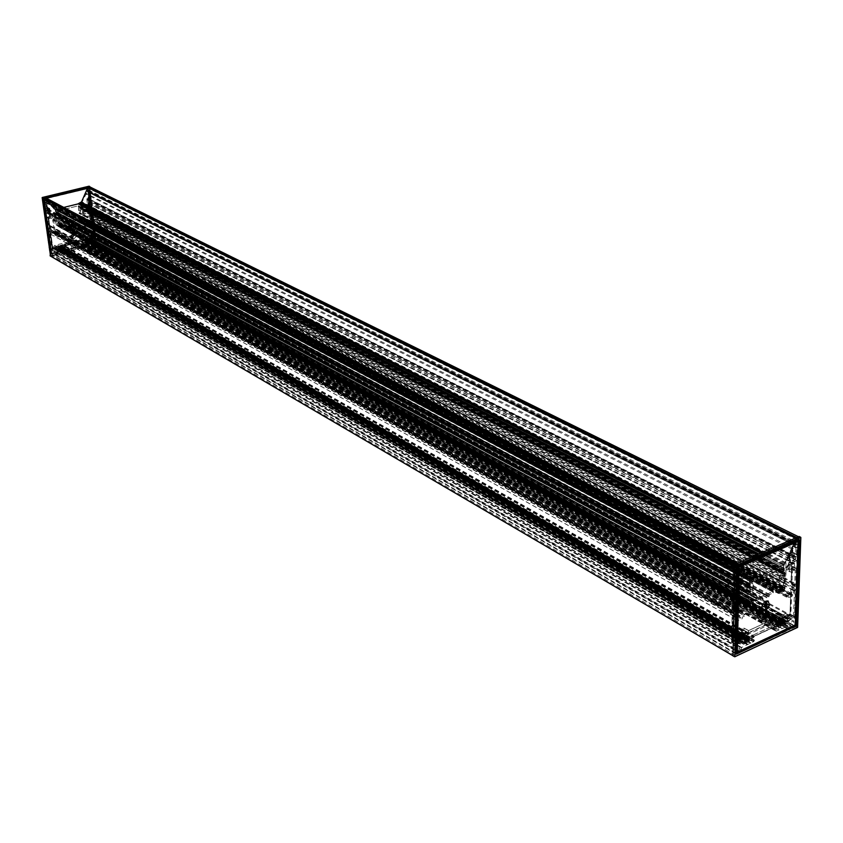 <?xml version="1.0" encoding="UTF-8"?>
<svg xmlns="http://www.w3.org/2000/svg" width="843" height="843" viewBox="0 0 843 843"><rect width="100%" height="100%" fill="white"/><g stroke="black" fill="none" stroke-linecap="round" stroke-linejoin="round"><path stroke-width="0.63" stroke-dasharray="4.21 3.16" d="M738.046 563.409L748.942 580.258L748.942 578.972L738.183 563.44L737.383 565.189L739.364 568.045L739.1 571.933L741.619 571.291L747.446 579.699L747.267 590.722L746.498 593.324L747.193 593.767L746.93 605.011L748.531 605.148L748.805 606.802L751.008 605.917L750.523 604.146L753.505 602.798L753.547 601.091L750.059 602.608L749.87 600.743L748.226 603.483L748.626 586.233L749.248 585.801L749.459 587.171L750.091 586.76L750.807 585.084L750.112 583.862L752.704 582.913L752.462 592.64L751.882 592.798L750.038 588.867L751.218 585.495L749.216 588.14L751.345 593.83L752.156 594.104L753.294 592.798L753.558 582.439L752.81 581.86L780.46 569.636L779.691 570.88L779.364 581.175L780.439 581.48L783.716 572.829L782.557 572.755L782.367 571.691L781.693 572.386L782.852 574.294L780.27 580.405L780.513 570.616L783.052 569.288L80.538 205.818L78.694 206.409L79.548 212.657L80.917 209.001L79.8 207.663L81.434 208.158L79.79 213.363L78.915 213.058L78.547 205.776L58.304 210.761L752.81 581.86L780.46 569.636L78.547 205.776L58.304 210.761L59.811 217.8L59.063 218.516L56.26 215.102L57.44 212.91L56.881 214.944L59.147 217.61L58.262 211.33L56.418 211.762L750.112 583.862M45.132 197.568L55.006 208.527L55.543 211.951L749.985 583.914L748.911 584.357L748.942 580.258L749.985 583.914M783.179 569.236L783.948 565.685L796.414 538.129L784.506 563.314L784.306 568.54L783.179 569.236L80.633 205.797L81.444 205.471L81.118 202.963L80.106 205.397L87.683 187.241L81.107 202.868M114.564 236.598L111.128 236.504L111.719 237.747L110.296 238.116L109.801 237.031L109.284 237.557L114.88 240.719L117.314 241.035L117.988 242.226L119.443 241.857L118.926 240.655L120.18 239.76L114.564 236.598L114.427 235.471L119.748 238.295L114.743 239.591L109.147 236.43L114.427 235.471M95.501 242.531L94.142 242.415L95.501 242.531M95.649 243.669L94.279 243.543L95.649 243.669M79.463 220.002L80.317 220.255L79.274 218.537L80.169 219.106L76.587 219.559L77.082 220.771L79.411 220.834L79.79 221.92L80.464 221.477L79.463 220.002L79.579 220.908M670.322 536.085L671.154 537.813L683.936 544.641L688.32 545.453L688.763 547.118L690.975 546.38L690.459 545.094L691.629 543.408L690.417 541.923L677.614 535.136L671.808 534.747L672.408 536.485L670.406 537.307L670.322 536.085L117.493 241.277M83.478 210.286L85.48 211.224L89.147 210.729L90.759 222.499L88.821 223.321L88.631 224.238L90.612 223.859L91.666 222.278L89.59 209.823L85.364 210.265L83.352 209.296L84.163 218.432L83.109 220.023L82.498 219.96L82.92 218.769L79.411 219.623M778.595 591.523L775.486 590.342L778.574 592.113L778.532 593.525L776.414 592.397L772.694 591.934L772.135 590.279L771.45 591.154L773.389 592.819L769.648 594.505L768.753 596.886L766.73 597.75L767.415 595.506L762.683 597.624L763.157 599.405L761.229 600.269L760.702 598.625L756.666 600.332L756.708 598.72L773.431 591.217L771.503 589.447L776.529 588.688L778.647 589.815L778.595 591.523L783.358 589.415L782.546 591.407L783.326 591.365L785.044 588.614L785.971 574.241L780.397 570.753L783.421 568.867L784.38 568.825L785.002 570.142L784.422 588.077L782.715 590.806L780.144 591.86L780.513 590.332L783.189 588.635L783.769 570.69L780.355 572.26L785.918 575.801M111.044 236.735L80.327 220.392L80.464 221.477M781.587 591.133L89.758 223.953L781.609 591.143M76.587 219.559L64.321 222.626L64.458 223.648L67.419 222.973L68.009 224.09L69.421 223.732L68.863 222.552L72.34 221.677L72.034 223.047L73.52 222.71L73.973 221.266L76.724 220.581M70.401 221.214L105.112 239.897L108.304 240.192L106.977 240.908L104.068 240.74L104.901 239.76L70.401 221.214M64.816 223.848L64.679 222.815L60.875 223.132L61.739 224.617L63.847 224.691L63.394 226.019L64.869 225.65L64.458 223.648M753.547 601.091L750.576 598.836L754.179 597.582L64.816 223.026L755.655 598.151L64.321 222.626M754.548 597.866L64.848 223.1L64.974 224.027L754.622 599.384L750.639 602.071L751.239 599.953L750.544 600.543L753.505 602.798M56.175 218.284L54.595 217.431L54.468 216.451L56.196 217.494L53.741 218.453L52.677 220.055L54.237 231.699L55.649 232.679L57.851 232.025L57.904 231.024L55.164 231.467L53.604 219.823L56.333 218.463L56.038 217.315M74.827 229.096L76.913 228.716L74.827 229.096M74.69 227.989L76.776 227.61L74.69 227.989M84.722 226.598L86.797 226.219L84.722 226.598M84.585 225.502L86.66 225.123L84.585 225.502M785.971 574.241L785.95 562.745L792.199 549.215L793.305 548.414L796.709 539.457L88.051 188.115L86.344 193.5L82.108 201.93L83.352 209.296M70.254 221.108L104.911 239.77L70.243 221.098M56.418 211.762L56.702 213.606L55.512 213.121L56.987 224.101L57.977 222.52L58.315 223.743L60.875 223.132M656.139 548.719L653.631 548.15L656.634 548.203L656.139 548.719M61.012 224.227L58.841 224.765L59.4 225.956L57.977 226.314L57.387 225.207L56.365 225.281L54.595 217.431M656.139 550.363L656.634 549.836L653.631 549.784L656.139 550.363M746.498 593.324L741.861 590.806L737.646 590.616L735.201 592.197L734.833 610.364L739.501 609.615L738.742 610.954L735.212 612.187L55.649 232.679M55.143 209.338L44.827 197.578L55.143 209.338M735.212 612.187L734.158 612.218L733.558 610.943L733.916 592.766L735.665 589.984L737.678 589.088L741.893 589.289L746.529 591.797M54.468 216.451L53.931 208.832L48.567 202.9L46.702 203.047L46.502 200.613L44.595 197.915M672.514 545.41L667.424 544.778L667.688 542.808L668.478 542.481C672.735 542.081 674.432 542.892 673.557 544.915L672.514 545.41L764.696 595.042M617.919 516.011L613.072 515.442L613.419 513.587L614.189 513.282C618.193 512.871 619.805 513.608 619.047 515.473L617.919 516.011L667.688 542.808M182.12 281.372L179.137 281.256L180.444 279.96L183.605 280.708L182.12 281.372L613.419 513.587M130.728 253.701L127.915 253.606L128.642 252.573L132.225 253.058L130.728 253.701L179.812 280.129M728.268 582.84L727.741 582.176L731.471 582.344L728.268 582.84M741.566 577.012L741.039 576.349L744.748 576.517L741.566 577.012M741.534 578.698L744.717 578.203L740.997 578.024L741.534 578.698M728.236 584.536L731.439 584.03L727.709 583.862L728.236 584.536M773.431 591.217L773.389 592.819M764.801 595.032L672.598 545.4L764.812 595.042M756.666 600.332L754.622 599.384M783.052 569.288L782.293 571.143L783.031 572.292L784.411 570.384L783.864 587.476L783.168 587.94L783.031 586.054L782.357 586.17L781.967 588.319L778.647 589.815M79.274 218.537L81.718 217.926L82.171 216.482L83.109 217.578L81.718 206.661L80.749 207.673L80.538 205.818M690.438 540.3L691.639 541.775C690.406 543.83 687.846 544.241 683.947 543.008L671.165 536.19L670.006 534.757C671.218 532.723 673.757 532.312 677.624 533.524L690.438 540.3L690.417 541.923M669.184 546.116L672.261 545.611L668.71 545.537L669.184 546.116M180.349 282.152L182.615 281.741L180.349 282.12M105.238 241.593L107.367 241.203L105.238 241.562M129.105 254.481L131.276 254.08L129.105 254.481M614.779 516.738L617.771 516.243L614.357 516.222L614.779 516.738M782.715 590.806L90.612 223.859M781.798 591.217L89.938 224.027M778.532 593.525L779.174 592.924L778.574 592.113M614.779 516.696L617.771 516.19L614.357 516.179L614.779 516.696M129.105 254.449L131.266 254.049L129.105 254.449M669.184 546.064L672.261 545.569L668.71 545.484L669.184 546.064M44.321 197.81L44.711 200.645L46.038 200.465L46.312 201.277L45.933 202.267L44.352 202.257L46.017 211.266L47.461 208.79L48.272 213.216L47.714 213.437L47.45 212.215L45.891 212.699L48.156 229.38L49.769 228.969L49.368 226.008L50.253 225.682L51.971 232.647L52.74 231.551L55.522 230.856L744.864 614.568L741.039 616.296L740.67 617.866L739.806 618.214L738.995 607.466L737.762 608.182L737.667 612.829L735.444 613.83L735.981 587.624L738.152 586.507L738.236 588.403L739.037 587.929L738.9 581.006L736.445 585.284L736.15 571.154L737.277 570.405L737.614 571.28L738.247 570.837L738.974 569.173L738.784 567.908L736.972 568.488L736.993 563.904L734.906 564.979L733.157 655.938M780.46 591.818L88.937 224.28M89.463 224.154L781.176 591.491M737.383 565.189L44.69 198.6M87.946 187.272L88.051 188.115M796.709 539.457L796.698 537.507L782.578 568.698L783.948 565.685L783.737 564.093L781.493 565.558L758.858 553.883M80.538 202.573L80.633 205.797M56.333 211.783L55.469 209.138L57.313 208.579L751.967 578.572L750.312 578.688L749.385 580.932L750.649 582.819L752.81 581.86M796.055 626.465L797.552 627.276L795.887 626.728L799.248 536.548M795.887 626.728L799.09 537.012L797.088 538.045L796.93 542.418L795.687 542.955L794.928 544.81L795.655 545.99L797.583 544.399L796.698 557.054L795.381 559.33L795.423 556.938L794.844 556.401L794.053 557.465L793.895 563.798L794.886 561.417L796.856 560.743L795.95 586.559L793.885 587.645L793.98 582.924L792.905 583.219L791.482 594.652L790.471 595.263L790.291 594.009L786.424 595.959L786.456 597.086L788.953 596.033L789.027 597.434L793.389 595.495L793.716 590.648L795.834 589.689L794.443 618.056L791.071 619.616L790.312 619.584L790.924 618.119L790.376 619.468L787.12 620.975L790.565 619.531L791.008 618.172L788.374 621.934L788.205 620.553L789.564 618.404L787.467 619.257L787.056 623.188L785.107 625.19L785.012 620.68L783.958 620.901L783.8 625.643L780.797 627.371L780.597 622.429L749.638 636.707L749.438 641.555L746.371 643.325L746.097 638.341L745.096 639.099L744.738 643.883L743.684 644.326L742.788 643.662L742.578 639.974L740.502 640.975L740.491 642.018L741.714 642.039L740.238 644.178L739.311 643.03L734.948 645.432L735.381 617.013L737.53 615.885L737.667 620.775L742.082 618.773L742.462 617.055L744.833 615.98L744.864 614.568M781.598 617.508L782.61 617.403L781.598 617.508L781.63 621.744L782.841 620.374L783.284 616.707L786.382 615.285L791.071 618.267M791.377 618.425L794.57 616.76L795.413 590.658L794.496 591.228L793.463 616.296L791.725 617.065L789.501 615.422L740.639 637.909L738.194 641.734L736.36 642.64L732.556 640.564L732.894 615.316L732.167 615.843L731.703 642.134L739.448 637.224L739.574 640.606L740.913 640.891L741.345 636.349L740.681 636.317L745.244 638.509L745.096 640.49L747.046 639.437L747.024 637.73L745.244 638.509M738.805 642.398L739.532 643.04L739.311 641.945L735.159 644.178L735.697 617.824L736.656 617.224L736.255 642.64M794.264 570.226L795.244 569.942L794.707 585.358L795.687 584.916L796.266 568.298L795.286 568.498L794.306 564.22L793.505 563.925L793.758 556.601L796.487 554.42L796.983 547.613L795.992 548.024L795.581 553.619L792.768 557.033L792.357 564.389C789.174 567.097 788.511 569.647 790.386 572.028L794.264 570.226L790.312 568.077L791.63 567.803L791.113 583.177L792.209 566.507L791.155 566.422C791.809 563.356 790.976 562.091 788.648 562.629L788.595 564.146C792.926 563.208 787.099 571.902 786.898 566.675L785.655 567.223C786.087 570.458 787.636 570.743 790.312 568.077M740.481 587.276L736.803 585.453L735.907 585.99L734.084 588.34L733.747 592.071L732.609 593.061L732.346 609.868L733.178 609.341L733.494 593.725L734.611 593.072L738.215 595.147L737.172 595.759L736.845 611.396L735.992 611.986L736.171 594.989L737.277 594.02L739.374 587.856L739.532 580.427L738.868 579.91L736.75 580.648L736.613 573.978L737.646 573.503L737.825 579.099L739.912 578.635L740.565 579.973L740.407 587.149L742.346 587.265C744.243 591.523 742.862 594.157 738.215 595.147L734.559 592.787L733.157 593.714L732.852 609.331L732.293 609.573L732.62 592.892L733.747 591.828L733.673 589.383L734.643 587.286L736.698 585.432L736.603 587.097C734.632 591.775 735.18 592.134 738.257 588.172L739.543 587.603C738.911 591.365 737.246 593.093 734.559 592.787M751.376 579.468L56.133 209.022L750.08 580.037L751.376 579.468L750.08 580.037M57.313 208.579L751.967 578.572M63.783 207.41L58.167 208.79L753.062 578.709L780.386 566.675L757.109 554.641L780.502 566.422L757.435 554.504M58.304 210.761L78.547 205.776M56.945 209.085L56.007 209.317M80.317 203.353L79.39 203.574L782.03 565.948L783.242 565.052L80.243 203.131L79.39 203.574M50.759 256.177L55.512 254.944L54.806 254.47L54.437 250.74C51.623 250.708 50.843 251.962 52.087 254.481L51.887 255.882L734.78 655.18L735.338 652.914C734.232 649.194 735.528 647.034 739.216 646.433L738.921 652.271L739.743 652.861L733.073 655.675M55.522 230.856L55.649 231.751L53.91 232.194L53.804 233.248L50.58 234.059L49.979 230.919L48.43 231.403L50.865 249.402L53.783 248.98L54.331 248.58L53.847 247.737L54.237 248.4L56.692 247.779L56.597 246.504L54.3 247.073L53.91 248.358M89.263 239.286L90.001 238.959L89.832 237.652L91.223 238.421L91.455 239.812L91.223 238.58L85.564 238.79L86.871 239.665L87.029 240.95L86.787 239.707L85.301 240.097L85.438 241.477L85.227 239.939L83.552 239.033L64.289 243.975L65.954 245.007L64.289 243.975L66.039 246.462L65.902 244.923L64.3 245.302L63.077 244.618L60.19 245.366L61.413 246.082L60.201 245.302L65.891 245.071L66.06 246.367L64.426 246.841L64.3 245.302L64.374 246.746L63.151 246.093L60.506 246.767L60.327 245.461L61.476 246.177L61.644 247.463L60.032 248L61.528 247.61L60.506 246.767L61.55 247.61L61.465 246.167L59.811 246.451L58.167 245.534L58.178 247.083L58.178 245.766L59.705 246.62L61.391 246.23L61.571 247.515L60.032 248L58.357 247.083L60.053 247.905L59.885 246.62L60.011 248L58.409 247.168L59.273 246.883L59.063 249.781L57.925 247.147L55.585 247.747L54.7 249.012L53.478 248.337L53.804 247.853M53.478 248.337L51.044 248.833L48.862 231.793L49.505 231.772L51.823 247.968L53.151 247.589L54.658 245.397L90.549 236.209L93.721 238.253L95.101 237.937L93.699 221.561L95.923 238.284L90.264 238.927L89.874 241.93L89.031 239.338L89.179 240.529L90.391 241.214L89.969 241.878L88.715 241.224L89.179 240.529M53.699 248.084L54.995 249.391L55.923 248.179L54.869 247.357L56.502 246.957L56.924 249.349L58.462 249.707L58.241 246.651L59.021 246.282L59.674 249.517L61.887 248.727L61.539 245.619L84.279 239.781L84.974 243.005L87.156 242.215L86.84 239.127L87.577 239.127L88.136 242.067L89.463 240.982L89.358 238.485L90.928 238.158L90.37 240.318L91.898 238.864L91.771 238.011L94.606 237.789L92.614 220.929L91.992 220.95L93.889 237.062L92.488 237.515L93.721 238.253L91.866 236.946L93.71 238.39L90.633 236.219M92.108 238.232L92.245 239.106L95.006 238.074L92.772 220.265L91.202 220.655L91.465 223.743L88.315 224.544L88.03 223.627L86.176 224.038L86.039 223.311L88.873 222.457L89.147 223.29L89.874 222.995L89.769 215.776L90.58 215.703L91.012 218.737L92.519 218.253L90.454 201.751L88.979 201.983L88.399 203.342L87.967 199.032L88.915 199.159L89.147 200.697L89.938 199.369L89.274 191.361L87.935 192.183L87.229 191.361L88.547 190.033L88.209 187.378M89.716 186.84L96.724 244.291L89.779 186.851M51.845 215.439L50.506 213.69L52.814 215.197L50.232 217.209L50.338 213.574L48.072 218.126L49.516 228.78L50.074 228.78L48.82 218.643L49.611 218.348L47.64 218.01L48.989 227.968L48.241 228.158L46.786 217.42L48.536 213.205L47.893 208.484L45.775 208.347L44.985 204.09L45.733 203.901L46.439 207.473L48.051 207.41L48.641 208.305L49.315 212.942L50.865 213.184C52.645 216.029 51.845 217.568 48.472 217.779L49.737 218.253L48.746 218.706L50.095 228.674L48.251 218.126L50.527 213.69L50.738 214.828C49.684 217.62 50.148 217.905 52.129 215.692L53.067 215.46C52.951 217.8 51.845 218.737 49.737 218.253M89.432 207.568L90.169 207.483L91.413 217.346L92.14 217.167L90.802 206.535L90.043 206.567L88.157 203.448L87.577 198.779L89.484 197.652L89.147 193.353L88.41 193.521L88.694 197.051L86.84 198.959L87.314 203.627C85.059 205.102 84.848 206.683 86.671 208.369L89.432 207.568L91.655 208.084L93.288 217.852L91.971 207.304L91.139 207.146L90.233 204.649L88.684 204.291L88.884 205.418C90.528 207.515 90.18 208 87.82 206.872L86.892 207.104C87.577 209.222 88.831 209.57 90.644 208.126M781.493 565.558L780.502 566.422M780.46 569.636L750.649 582.819L737.509 563.124M782.03 565.948L783.305 565.39M57.682 249.865L743.674 644.315L57.693 249.865M57.925 247.147L58.22 249.107L57.071 248.78L56.829 247.631L54.237 248.4M59.231 247.684L746.181 640.511L59.231 247.684M59.463 247.768L746.455 640.596L59.474 247.768M746.455 641.323L59.537 248.232L746.445 641.312M59.358 248.611L746.15 641.966L59.358 248.611M59.59 248.696L746.424 642.039L59.6 248.696M749.121 641.154L61.602 248.422L749.142 641.154M61.771 248.042L749.427 640.511L61.771 248.042M61.55 247.979L749.153 640.459L61.539 247.979M61.718 247.6L749.438 639.816L61.718 247.6M61.486 247.536L749.174 639.774L61.476 247.536M749.469 639.131L61.655 247.157L749.459 639.12M749.174 639.068L61.423 247.083L749.185 639.078M61.16 246.799L61.233 248.327L59.864 248.653L59.537 246.936L58.062 247.315L59.4 247.083L59.368 245.903L57.998 246.124L58.947 249.865L59.505 249.612L59.273 246.883L57.998 246.124M84.521 240.929L112.92 256.504L113.015 258.559L115.554 257.853L114.901 254.913L116.165 254.691L116.629 257.695L119.19 258.032L119.485 259.296L118.968 256.219L118.315 256.778L118.726 259.981L116.661 260.571L116.144 257.273L110.981 256.525L112.519 255.281L112.709 256.451L84.521 240.929M84.732 240.993L112.909 256.504L84.743 240.993M84.574 241.372L112.772 256.904L84.574 241.372M84.627 241.815L112.825 257.357L84.627 241.815M84.911 242.32L113.078 257.863L84.922 242.331M87.092 241.857L115.47 257.473L87.092 241.857M115.196 257.378L86.861 241.793L115.206 257.389M87.029 241.393L115.417 256.999L87.029 241.393M86.692 240.413L115.038 255.966L86.681 240.413M84.932 240.687L85.164 242.152L86.618 241.667L86.334 240.034L87.809 239.686L88.072 241.298L88.715 241.224M92.667 244.681L92.15 245.471L95.68 244.554L95.006 244.08L94.564 240.371C91.834 240.413 91.086 241.667 92.34 244.122L790.407 628.32L790.112 627.508C789.016 623.915 790.249 621.776 793.79 621.101L793.558 626.855L794.338 627.455L789.564 629.679L790.407 628.32M55.87 254.691L92.035 245.503L90.601 242.91L81.645 244.976L81.213 244.354L83.225 243.458L83.236 242.152L80.949 241.815L65.217 245.861L63.13 247.315L63.362 248.527L65.322 248.179L65.375 249.149L56.439 251.678L55.87 254.691L740.27 652.377L741.65 647.466L753.916 641.439L754.074 639.932L751.408 640.922L751.366 639.047L754.411 636.275L775.813 626.381L776.466 627.087L778.732 626.391L778.426 628.478L775.623 630.322L776.055 631.217L788.121 625.98L788.142 628.046L789.417 629.742L740.27 652.377M735.644 653.789L52.424 255.081L735.654 653.715M70.39 225.924L71.423 225.46L70.39 225.924M69.864 226.767L72.15 226.166L69.864 226.767M69.484 227.916L72.772 226.883L71.244 227.652L71.434 229.728L71.054 227.789L71.118 229.665L70.78 227.589L69.484 227.916M50.612 215.134L50.032 214.333L48.936 216.44L50.612 215.134M86.587 206.25L87.809 207.104L88.631 205.429L88.136 204.923L86.587 206.25M88.61 239.686L91.36 239.949L89.042 239.38L89.99 238.948L91.444 239.791L89.769 240.329L89.653 238.801L89.864 240.339L86.502 239.686L85.754 240.424L85.564 238.864L86.713 239.549L85.122 240.097L83.562 239.264L83.752 240.634L83.394 239.254L64.437 244.027L65.902 244.923L66.039 246.462L64.5 245.545L64.605 244.07M64.711 245.45L83.752 240.603L85.438 241.477L86.934 241.087L85.417 241.477L83.752 240.603L64.5 245.545L83.562 240.571M85.564 238.864L88.41 238.137L88.473 239.591L85.733 240.107L85.564 238.79L115.185 255.113L86.797 239.549L87.029 240.95L85.86 240.266L91.36 239.949L91.297 238.527L89.737 237.547L89.853 239.212M89.737 237.547L90.064 238.896M86.313 238.864L87.588 238.569L87.777 239.665L86.418 240.139L86.207 239.022L87.24 239.401L85.881 239.833L87.177 239.496L87.472 242.141L86.618 241.667M87.777 240.002L86.471 240.129M91.645 239.001L89.042 239.433L88.968 238.19L91.149 237.631L91.539 238.832L89.126 239.444L91.539 238.832M95.154 242.594L51.17 254.112L95.185 242.805L51.275 254.196L43.794 198.463L88.294 187.894L95.185 242.805L88.378 187.852L95.248 242.742L50.854 254.017L95.259 242.752L88.378 187.852L43.488 198.526L51.212 254.101L43.309 198.526L88.262 187.673L94.943 242.9L88.262 187.673M94.606 242.289L87.535 188.411L94.606 242.289M88.041 188.579L44.363 199.096L51.855 253.448L94.5 242.447L51.592 253.311L44.194 199.022L87.535 188.411L44.184 199.001L51.644 253.416L44.479 198.937L88.041 188.579L94.785 242.289M87.598 206.609L88.705 205.418L88.389 204.354L86.65 206.841L87.64 206.619L88.915 207.894L90.117 206.619L88.515 205.344L88.157 199.591L89.179 202.362L88.736 199.496L90.633 198.316L90.306 194.101L90.19 197.736L88.336 199.591M87.661 206.661L88.557 205.418L89.506 205.566L88.136 204.923M88.41 204.206L90.159 204.459L91.139 207.146M89.99 206.419L91.402 207.441M90.127 206.577L92.045 207.262L93.362 217.8L92.719 217.947L91.655 208.084M90.665 206.44L92.035 207.252L90.749 206.451M90.802 206.535L92.035 207.252L93.362 217.8L92.14 217.167M90.169 207.483L91.381 207.884M90.032 207.389L91.339 207.979L87.957 208.98L86.471 206.967L87.567 206.619M88.252 203.553L89.253 204.111M88.462 204.185L89.105 204.132M96.945 244.101L96.218 243.796L89.179 186.261M89.031 186.208L89.737 186.545M83.731 240.571L85.459 241.383L87.019 240.929L85.754 240.424M89.221 239.38L89.548 241.93L88.072 241.298M88.641 241.288L89.516 242.025L88.209 241.393M89.432 242.015L90.359 241.172L90.306 238.832L88.968 238.19M90.306 238.832L92.635 238.348L91.223 237.631M92.604 238.253L91.234 237.642M92.783 238.274L93.678 238.906L95.86 238.348L93.657 239.001L92.361 238.369M92.614 220.929L93.836 221.656L95.933 238.295L94.701 237.631M91.992 220.95L93.383 221.814L92.477 220.834M93.889 237.062L95.385 237.779L93.383 221.814L91.887 221.108M95.385 237.779L93.784 237.22M86.84 198.959L88.157 199.591L89.906 197.884L89.737 194.196L90.37 194.048L90.717 198.274L88.8 199.433L89.158 202.352L88.283 202.404M88.589 197.209L89.98 198.042M88.694 197.051L90.19 197.736M88.41 193.521L89.916 194.196L88.515 193.363M89.01 193.247L90.306 194.101L89.084 193.258M89.147 193.353L90.391 194.059L90.717 198.274L89.484 197.652M89.379 197.81L90.612 198.411L89.295 198.642M89.095 204.069L88.884 202.425L88.663 204.027L87.409 203.469M88.937 202.236L89.158 204.017L88.157 203.448M86.471 206.967L88.378 204.185L87.314 203.627M84.816 240.424L61.096 246.609L61.012 245.345L84.542 239.317L84.848 240.445M86.513 241.825L87.356 242.289L86.165 242.605L85.248 242.152M50.064 255.735L96.84 244.259M96.724 244.291L95.68 244.554L794.338 627.455L795.729 626.802L96.724 244.291M92.15 245.471L789.564 629.679L92.15 245.471M55.617 254.913L739.901 652.798L55.617 254.913M55.417 247.863L54.784 248.948L52.487 249.486L50.222 232.679L52.803 248.706L54.563 248.443L55.933 246.114L58.178 245.766M84.816 240.761L61.286 246.799M58.272 247.568L59.4 247.083M54.331 248.58L56.692 247.779M47.545 216.914L49.01 217.568M47.45 217.115L48.831 217.979M46.892 217.252L48.251 218.126L46.786 217.42M48.241 228.158L50.18 228.632L48.746 218.706M47.745 217.852L48.957 218.39M47.64 218.01L49.726 218.4C51.918 218.79 53.046 217.789 53.13 215.387L51.876 215.429M50.39 213.574L49.842 208.99L50.158 211.983L49.568 212.088L49.358 209.138L47.219 208.938L46.449 204.775L47.503 208.179L49.758 209.043M50.338 213.574L48.472 213.342M64.532 246.851L66.017 246.462L64.532 246.851M60.19 245.366L60.38 246.62L63.204 246.177L64.511 246.841L63.204 246.177L63.077 244.618M59.094 247.104L59.516 249.633L58.325 248.948M57.788 249.222L59.421 249.781L58.22 249.107M52.803 248.706L50.696 232.52L50.148 232.52L52.308 249.486L57.882 247.241L56.523 246.504M55.585 247.747L57.967 247.252L56.597 246.504M53.562 248.285L54.679 249.001L52.456 249.581L51.191 248.927M51.044 248.833L52.371 249.57L51.107 248.927M48.862 231.793L50.148 232.52L48.757 231.962M49.452 231.688L50.706 232.531L49.358 231.677M53.088 248.896L51.686 247.874M54.658 245.397L55.933 246.114L54.405 248.348L53.014 248.738L51.823 247.968M48.641 208.305L49.832 208.98L49.263 208.116L47.788 208.358M46.523 207.483L47.503 208.179M46.376 207.389L47.566 208.105L46.786 204.522L46.27 204.786L47.039 208.948L48.588 208.6M46.439 207.473L47.63 208.189L46.934 204.628L45.596 203.806M45.09 203.922L46.376 204.617L44.985 204.09M45.775 208.347L47.197 209.043L45.838 208.432M45.912 208.432L48.883 208.737L49.337 211.972L50.011 211.804M49.758 213.827L49.537 212.099L50.116 212.088L50.243 213.458L49.263 212.857M52.909 215.26L51.845 213.764L49.389 212.952M59.948 248.664L62.076 248.801L61.233 248.327M86.85 240.013L115.238 255.587L86.85 240.013M86.629 239.949L114.985 255.492L86.618 239.949M86.576 239.486L114.922 255.029L86.566 239.486M748.89 638.667L61.581 246.704L749.469 638.425L781.408 623.472L749.058 638.414L748.668 641.08L746.898 641.902L746.824 639.5L744.938 640.322L744.717 642.714L743.947 643.272L743.052 642.619L743.083 641.344L739.796 642.988L739.311 641.945M61.37 246.641L749.206 638.383L61.36 246.641M61.539 246.261L749.49 637.73L61.539 246.261M112.519 255.281L84.321 239.791L112.488 255.281M84.405 240.044L112.604 255.545L84.405 240.044M84.627 240.107L112.804 255.587L84.637 240.107M84.458 240.487L112.656 255.998L84.458 240.487M84.679 240.55L112.857 256.051L84.69 240.55M59.273 246.377L746.508 638.425L59.284 246.377M59.105 246.757L746.213 639.068L59.105 246.757M746.508 639.152L59.347 246.841L746.498 639.142M59.168 247.22L746.203 639.795L59.168 247.22M781.282 623.588L781.229 625.97L783.052 625.169L783.463 622.524L785.255 621.892L785.181 623.989L785.929 623.841L787.373 619.068L790.312 617.719L791.008 618.172M59.41 247.305L746.487 639.869L59.4 247.305M743.832 643.272L740.28 641.123L743.832 643.272M766.192 602.555L764.78 603.24L766.192 602.555M766.993 603.251L764.053 604.484L764.043 605.169L767.151 603.809L766.993 603.251M763.663 607.15L765.328 605.98L765.634 609.099L765.549 605.875L767.889 604.874L765.897 605.327L767.931 604.157L763.189 606.338L765.17 606.022L763.337 606.907L763.684 606.085L768.078 604.094L768.057 605.158L765.971 605.938L765.876 609.436L765.349 606.064L763.337 606.907M791.198 568.909L793.558 566.485C794.38 568.351 793.779 569.541 791.756 570.068L791.198 568.909M742.072 590.701L739.638 593.177C738.774 591.228 739.406 590.016 741.545 589.563L742.072 590.701M774.285 618.773L748.637 630.522L743.99 628.13L741.724 629.057L741.608 631.344L741.661 629.184L743.726 628.235L743.832 630.522L744.053 628.256L748.7 630.585L774.222 618.709L774.643 621.038L774.222 618.867M748.363 630.575L748.479 633.072L748.7 630.585M748.837 640.806L745.96 639.331L746.392 635.337L749.185 636.886L781.387 621.828L778.658 620.29L779.48 619.573L779.469 617.634L776.003 615.738L778.11 614.821L776.108 615.738L776.003 613.472L778.184 612.45L783.01 614.832L782.947 616.855L778.11 614.821L782.452 617.118L782.683 614.821L778.078 612.44L778.279 614.547L778.015 612.555L775.939 613.546L780.091 616.433L775.845 617.108L772.104 615.169L772.314 617.276L772.04 615.285L770.028 616.212L770.028 618.477L770.196 616.107L774.717 618.614L748.531 630.627L743.789 628.119L741.829 629.078L745.159 630.985C746.318 632.967 745.001 633.567 741.218 632.798L737.762 630.933L735.697 631.881L735.539 634.273L737.72 633.325L737.867 630.933L735.591 631.86L740.175 634.463L739.638 636.771L741.166 636.623L745.064 638.783M740.681 636.317L739.964 637.013M740.839 636.613L740.755 640.606L739.553 640.332L739.29 636.929L731.661 641.839L732.167 615.675L732.725 615.422L732.23 640.543L734.643 639.742L737.014 635.854L740.175 634.463L739.638 636.602L735.486 634.147L735.528 631.987L737.604 631.038L737.562 633.03L735.496 633.978L739.638 636.771M739.933 634.526L739.69 636.728L735.539 634.273L735.465 632.071L739.68 634.558M749.058 638.646L781.408 623.472M739.532 643.04L742.978 641.365L739.437 643.009M737.983 566.475L735.591 653.241L736.202 653.778M736.213 653.736L735.591 653.241L737.404 566.117L735.665 653.156L736.234 652.893M737.973 566.622L737.551 565.906L798.268 540.131M799.111 539.773L737.551 565.906L799.101 539.752M797.805 540.964L794.78 624.811L736.54 652.124L794.854 624.726L795.349 625.169L797.805 540.964L795.349 625.169M736.15 652.008L738.025 566.791M738.205 595.147L734.632 593.093C737.467 593.388 739.216 591.554 739.88 587.613L740.565 587.95L738.257 588.361L735.718 591.154L736.761 587.392L737.446 587.761L737.488 585.843L735.802 585.969L733.768 588.867L733.747 591.828M737.277 594.02L733.684 592.007L733.421 592.534M737.109 594.368L733.484 592.408L732.546 592.977L736.339 594.705M736.171 594.989L732.546 592.977L732.219 609.658L735.992 611.986M735.823 611.86L732.219 609.658L735.876 611.986M736.677 611.67L732.852 609.331L736.845 611.396M737.172 595.759L733.157 593.714M737.351 595.474L733.505 593.156M738.889 588.351L736.93 587.107L736.961 585.579L740.228 587.75L738.921 588.33M739.258 588.098L736.36 586.517M737.414 585.759L736.382 586.328M748.321 632.608L744 630.248L741.619 631.175L743.832 630.522L748.479 633.072L774.643 621.038L770.133 618.477L771.988 617.266L769.901 618.267L774.159 620.901L748.647 632.629M741.166 635.232L741.324 632.798L737.667 630.922L741.376 632.914L745.697 632.197L745.644 634.252L741.608 631.344L745.107 633.42L744.991 631.259L741.598 629.257L741.671 631.47L745.644 634.252L741.334 634.958L737.72 633.325L741.166 635.232L745.054 635.411L744.211 636.138L746.919 637.73M740.755 640.596L744.717 642.714M740.755 640.606L744.548 642.988M739.29 636.929L743.21 639.447L739.406 641.987M736.087 638.404L740.165 640.849M735.844 638.625L740.049 640.965M732.167 615.675L735.697 617.824M732.177 615.675L735.876 617.54M736.719 617.361L732.725 615.432L736.561 617.234M732.23 640.543L736.202 642.514M732.556 640.785L734.527 639.858L732.725 640.68L736.36 642.64M739.859 634.547L736.919 635.938L734.527 639.858L738.078 641.85M740.639 637.909L737.119 635.864L740.523 638.014M740.565 579.973L736.866 578.045L736.234 576.76L734.127 577.234L733.947 571.659L733.22 571.786L733.178 578.583L735.697 577.866L735.802 582.987L736.466 583.514L737.456 583.05L736.434 582.661L736.866 578.045L735.876 582.913L735.971 578.277L735.075 577.581L733.189 578.414L733.041 571.902L733.61 571.659L733.726 577.128L735.085 576.918L736.529 578.035M737.92 579.099L734.063 577.371M737.751 578.983L733.726 577.128M737.646 573.503L733.61 571.659L737.572 573.377M737.477 573.377L733.115 571.775L736.782 573.683M736.613 573.978L732.978 571.997L733.115 578.498L736.919 580.764M736.75 580.648L733.115 578.498L736.803 580.764M736.466 586.212L736.034 583.198L737.119 583.24L737.404 585.632L737.456 583.05M737.467 585.759L740.407 587.149M736.476 586.106L735.971 578.277M740.565 587.95L739.364 585.727L737.562 585.759L740.565 587.276M749.185 636.886L749.206 638.594M739.796 642.988L743.168 641.428L743.21 639.447M747.077 637.856L744.38 636.265L744.221 640.185L746.74 641.776M741.218 632.798L741.324 632.787C744.685 633.23 746.139 633.03 745.697 632.187L745.159 630.985M737.214 652.44L795.318 625.432M783.611 621.006L785.56 620.1L785.339 621.944L783.611 622.703L783.611 621.006L780.955 619.236L775.623 619.405L772.146 617.55L775.781 619.131L775.792 616.981L772.104 615.169L770.091 616.085L769.901 618.267L774.338 620.933M783.01 614.832L785.718 613.504L782.683 614.821M783.621 622.703L785.286 621.744M783.716 622.692L785.086 621.997M790.312 619.584L787.12 620.996M787.625 566.802L789.101 564.599L788.648 562.787L789.153 563.05L786.35 567.36L787.71 566.812L787.794 568.129C789.912 567.592 790.534 566.338 789.67 564.389L788.763 564.431L789.427 564.799L789.585 562.618L789.08 555.063L788.995 559.552L789.859 559.33L789.68 554.747L790.608 553.282L792.409 552.492L792.894 545.842L791.956 551.659L789.143 554.989M789.343 562.882L790.597 562.418L791.155 566.422M795.234 568.287L791.44 566.844M795.381 568.498L791.609 566.728L792.536 566.517L791.977 582.956L791.271 583.461L791.63 567.803M796.108 568.171L792.536 566.517L796.266 568.298M795.687 584.916L791.798 583.23L795.518 585.19M794.865 585.485L791.05 583.251L794.759 585.485M794.707 585.358L791.113 583.345L791.324 567.539M795.244 569.942L791.556 567.803L795.181 569.815M795.086 569.815L791.482 567.824L786.761 570.058L785.665 567.371L787.594 566.812M789.417 562.818L790.565 562.608L793.6 564.072L790.565 562.608M799.248 536.601L800.776 537.413L797.562 627.276M774.222 618.709L770.091 616.085L772.209 615.179L775.686 616.992C779.459 617.74 780.744 617.15 779.543 615.221L776.003 613.641L775.95 615.611L779.301 617.508L779.543 615.221M789.501 615.422L785.918 613.514L782.768 614.768L778.078 612.44L776.076 613.356L775.876 615.527L780.028 618.467L780.091 616.433C780.629 617.255 779.195 617.445 775.792 616.981L775.686 616.992M781.756 617.793L785.402 619.984M783.284 616.707L783.115 620.553L781.63 621.913L781.756 617.961L785.56 620.1M785.339 624.115L781.682 622.029L785.181 623.989M786.382 615.285L783.442 616.992L787.373 619.068M786.603 615.295L790.312 617.719M791.271 618.425L787.647 616.349L790.565 614.737L787.668 616.37L791.261 618.414M790.07 613.946L790.839 589.268L791.703 588.835L790.565 614.737L794.401 617.023M789.733 614.484L788.005 615.285L790.007 614.02L790.839 589.268L791.703 588.835L795.413 590.648M789.596 615.411L785.918 613.514L788.057 615.169L789.902 614.378L793.463 616.296M792.768 557.033L789.143 555.147L791.619 552.186M795.413 553.883L791.956 551.659M795.581 553.619L791.956 551.807L792.294 546.148L792.968 545.716L792.747 552.513L790.608 553.282M795.992 548.024L792.431 545.948L791.893 551.722L790.629 552.618M796.171 547.76L792.968 545.716L796.983 547.613M796.825 547.465L793.073 545.727L796.92 547.465M796.487 554.42L792.747 552.513L796.308 554.683M794.443 555.505L790.766 553.566L790.017 554.768L789.859 559.33L790.555 559.689L789.67 560.079M790.133 562.544L790.218 559.868L789.153 559.836L789.512 562.534L792.525 564.115M786.329 567.708L789.417 562.892L792.357 564.389M781.387 621.828L781.503 623.525M787.309 621.038L790.565 619.531M783.052 625.169L780.492 623.757L778.7 624.22L781.335 625.97M114.216 259.528L111.539 261.077L115.744 262.089L118.21 261.562L119.832 260.266L119.39 259.749L114.216 259.528L86.039 243.954M114.437 259.349L114.616 260.856L111.392 259.907L111.645 257.758L111.213 258.411L114.437 259.349L778.489 626.212M92.203 252.131L88.81 252.763L92.203 252.131M718.531 601.312L719.353 602.387C717.351 604.199 715.38 604.115 713.441 602.134L718.531 601.312M83.541 243.869L84.174 244.607C80.222 247.705 75.933 248.211 71.297 246.145C73.773 243.501 77.862 242.752 83.541 243.869M83.689 245.018C78.009 243.89 73.931 244.649 71.455 247.294C76.081 249.37 80.37 248.854 84.321 245.756L83.689 245.018M718.499 603.051L713.41 603.873C715.349 605.864 717.33 605.948 719.332 604.125L718.499 603.051M92.351 253.29L88.958 253.922L92.351 253.29M65.332 248.19L754.074 639.932L65.322 248.179M81.423 244.048L775.95 629.795M44.711 200.645L736.972 568.488M45.933 202.267L738.247 570.837M45.322 202.194L737.456 570.859M47.735 209.201L739.174 581.596M48.272 213.216L739.037 587.929M51.813 231.793L739.764 616.876M88.547 190.033L796.93 542.418M87.83 192.099L795.539 545.874M88.367 191.751L796.329 545.21M87.893 199.359L794.053 557.465M88.399 203.342L793.832 563.704M89.779 222.236L791.524 593.451M749.016 584.347L55.617 211.962M109.569 237.884L109.432 236.757M119.748 238.295L119.885 239.423M114.88 240.719L114.743 239.591M79.558 221.056L109.927 237.241M109.653 237.041L79.221 220.813M670.122 535.885L117.051 240.982M110.001 237.905L79.642 221.698M670.311 537.033L117.577 241.941M79.959 221.92L110.296 238.116M117.988 242.226L670.575 537.265M79.937 220.813L111.719 237.747M119.443 241.857L672.408 536.485M80.233 220.076L111.128 236.504M82.846 218.769L783.252 589.426M690.586 544.726L776.118 590.226M118.926 240.655L671.808 534.747M111.813 237.515L80.011 220.581M672.577 536.148L119.506 241.614M671.66 535.094L118.852 240.898M85.09 211.129L84.964 210.128M89.01 224.27L88.884 223.3M87.345 211.119L87.229 210.149M80.138 220.012L80.001 218.917M77.082 220.771L76.955 219.749L772.378 590.648L772.336 592.25M80.306 221.287L80.19 220.392M61.739 224.617L61.592 223.521M57.113 232.31L56.976 231.34M55.343 219.064L55.206 218.084M785.002 570.142L90.212 210.729M91.666 222.278L784.422 588.077M88.831 209.749L783.421 568.867M780.639 571.343L85.364 210.265M82.951 208.906L785.528 573.714M785.434 576.738L83.194 210.834M85.48 211.224L780.586 572.85M783.368 570.363L88.958 210.718M89.305 210.961L783.769 570.69M783.189 588.635L90.759 222.499M771.63 590.005L77.482 219.886M771.566 589.794L77.588 219.833M773.358 591.154L76.523 219.507M70.675 221.003L105.343 239.665M105.417 239.591L70.749 220.95M105.291 239.855L70.57 221.161M70.159 221.098L104.806 239.749M756.708 598.72L755.655 598.151L755.613 599.763M756.793 598.583L64.374 222.541M754.411 597.719L64.837 223.047M750.165 602.608L58.399 223.753M63.762 224.681L751.124 599.71M58.841 224.765L750.523 604.146M751.239 599.953L63.899 224.86M750.628 601.828L63.341 225.85M750.702 602.039L63.488 226.04M752.767 601.249L64.869 225.65M65.016 225.197L753.537 600.732M753.558 599.731L64.932 224.554M746.571 593.293L54.647 217.41M53.868 219.422L735.633 591.501M735.665 589.984L53.741 218.453M54.521 216.44L746.603 591.765M52.677 220.055L733.916 592.766M733.558 610.943L54.237 231.699M106.808 240.824L128.642 252.573M129.253 252.415L107.419 240.666M180.444 279.96L131.35 253.543M614.189 513.282L182.752 281.193M668.478 542.481L618.699 515.705M765.507 594.673L673.304 545.084M741.861 590.806L741.893 589.289M737.214 611.28L737.246 609.784M737.646 590.616L737.678 589.088M776.477 590.395L776.529 588.688M776.414 592.397L776.466 590.985M751.408 601.649L751.45 599.942M780.555 591.775L780.597 590.29M781.198 571.333L781.24 569.826M781.24 573.366L781.292 571.817M735.201 592.197L53.604 219.823M55.164 231.467L734.833 610.364M735.244 610.68L55.522 231.709M57.724 231.056L738.774 609.447M688.552 545.8L772.546 590.595M772.135 590.279L687.941 545.379M769.648 594.505L73.973 221.266M769.216 595.19L73.71 221.667M769.185 596.191L73.794 222.31M768.753 596.886L73.52 222.71M766.835 597.74L72.119 223.058M781.967 588.319L81.718 217.926M766.708 597.487L71.992 222.879M767.551 595.759L72.466 221.857M767.415 595.506L72.34 221.677M762.683 597.624L68.863 222.552M762.536 598.003L68.789 222.773M763.305 599.025L69.495 223.511M763.157 599.405L69.421 223.732M761.229 600.269L68.009 224.09M760.829 599.953L67.661 223.848M760.85 598.952L67.577 223.205M760.449 598.635L67.219 222.963M781.682 591.206L89.843 224.017L781.703 591.217M781.377 591.249L89.6 224.006M89.548 224.09L781.292 591.386M677.614 535.136L677.624 533.524M671.154 537.813L671.165 536.19M683.936 544.641L683.947 543.008M772.515 591.596L688.541 546.759M689.089 547.149L773.01 591.955M775.486 590.342L690.459 545.094M690.975 546.38L779.027 593.293M779.174 592.924L691.081 546.001M673.157 545.168L765.381 594.789M131.255 253.595L180.37 280.034M107.314 240.719L129.179 252.489M618.551 515.79L668.394 542.597M182.657 281.256L614.104 513.398M765.212 595.063L672.862 545.347M668.362 542.934L618.267 515.969M180.328 280.245L131.076 253.732M129.127 252.689L107.145 240.856M672.63 545.453L764.98 595.169L672.63 545.453M668.162 543.05L618.045 516.064L668.13 543.029M130.897 253.785L180.139 280.298L130.907 253.785M128.968 252.742L106.977 240.908L128.947 252.731M618.003 516L667.835 542.829L618.003 516M130.813 253.711L179.928 280.15L130.802 253.711M128.726 252.594L106.882 240.824L128.747 252.605M56.66 225.313L747.551 605.485M746.93 605.011L56.133 224.944M55.174 217.779L747.193 593.767M54.921 215.84L747.267 590.722M738.742 610.954L57.851 232.025M780.513 590.332L88.821 223.321M57.977 226.314L749.069 606.791M748.658 606.475L57.63 226.072M57.545 225.429L748.679 605.474M57.187 225.186L748.268 605.158M90.496 222.9L782.768 589.31M783.326 591.365L83.109 220.023M84.163 218.432L785.044 588.614M782.673 591.66L82.625 220.139M182.278 281.446L613.852 513.808L182.288 281.457M614.073 513.714L182.467 281.393M182.204 281.383L613.556 513.608L182.193 281.372M59.4 225.956L751.008 605.917M751.155 605.537L59.474 225.734M750.375 604.526L58.768 224.997M783.379 589.678L82.972 218.938M782.546 591.407L82.498 219.96M785.876 563.05L82.087 202.12M747.509 579.952L54.005 209.001M56.344 218.4L748.605 594.494M56.049 217.146L748.479 592.555M56.523 219.686L748.552 596.517M56.565 220.992L748.342 598.604M748.226 603.483L56.987 224.101M748.626 586.233L55.512 213.121M56.26 213.806L749.459 587.171L56.26 213.806M749.364 587.002L56.165 213.69M749.311 585.917L56.007 212.984M749.142 585.801L55.87 212.9M748.805 585.959L55.627 212.963M748.384 603.609L57.124 224.196M748.826 603.409L57.44 224.122M748.995 603.145L57.545 223.975M749.174 601.228L57.493 222.763M749.353 600.975L57.598 222.615M749.87 600.743L57.977 222.52M750.038 600.869L58.125 222.615M749.996 602.482L58.262 223.648M747.446 579.699L53.931 208.832M741.619 571.291L48.567 202.9M740.491 571.449L47.724 202.878M739.142 569.51L46.481 201.519M739.364 568.045L46.502 200.613M737.404 563.883L736.666 563.493M737.583 563.609L737.056 563.324M748.942 578.972L55.006 208.527M748.963 579.078L55.037 208.59M748.847 584.22L55.48 211.856M750.807 585.084L57.082 212.615M750.091 586.76L56.702 213.606M784.211 576.644L82.224 210.655M82.266 211.962L783.979 578.72M783.916 580.722L82.435 213.237M82.719 214.491L784.011 582.65M783.864 587.476L83.109 217.578M784.411 570.384L81.718 206.661M81.213 207.641L783.526 572.06M783.632 571.807L81.265 207.494M783.748 570.658L81.234 206.767M783.916 570.405L81.339 206.619M784.253 570.258L81.581 206.556M783.684 587.75L83.004 217.736M783.263 587.94L82.688 217.81M783.105 587.834L82.551 217.726M783.031 586.054L82.308 216.577M782.873 585.948L82.171 216.482M782.357 586.17L81.792 216.577M782.188 586.443L81.687 216.735M782.135 588.045L81.824 217.768M785.95 562.745L82.108 201.93M792.199 549.215L85.564 193.901M793.305 548.414L86.344 193.5M794.738 545.305L87.135 191.656M794.601 544.03L86.892 190.824M796.751 538.182L87.957 187.304M796.593 538.055L796.055 537.781M796.15 538.245L795.613 537.971M796.013 538.392L795.37 538.076M784.506 563.314L762.81 552.176M784.475 563.44L762.662 552.239M784.306 568.54L81.444 205.471M784.138 568.814L81.339 205.629M782.293 571.143L80.148 206.925M782.926 572.197L80.749 207.673M58.188 211.33L752.536 582.787M761.514 607.929C764.601 600.005 767.499 598.688 770.196 603.999C767.13 611.892 764.232 613.209 761.514 607.929M762.03 619.521C764.517 613.156 766.845 612.092 769.016 616.328C766.54 622.682 764.222 623.746 762.03 619.521M56.133 209.022L750.312 579.541M55.986 209.19L750.091 579.836M56.945 214.512L750.217 588.151M750.333 588.098L57.029 214.491M56.839 214.67L750.049 588.425M56.881 214.944L750.038 588.867M58.978 217.768L752.198 592.924M59.147 217.61L752.462 592.64M58.325 211.424L752.704 582.913M55.764 211.382L749.332 583.398M55.469 209.138L749.416 579.858M56.038 208.484L750.312 578.688M58.072 208.674L752.947 578.572M58.936 211.203L753.558 582.439M59.811 217.8L753.294 592.798M59.063 218.516L752.156 594.104M56.26 215.102L749.185 589.236M56.165 214.396L749.216 588.14M56.397 214.006L749.606 587.466M56.924 213.848L750.333 587.086M57.029 213.679L750.512 586.812M56.976 213.29L750.523 586.201M57.598 213.142L751.376 585.822M57.651 213.532L751.355 586.433M74.152 226.756C71.486 223.068 69.358 223.595 67.788 228.369C70.464 232.057 72.582 231.519 74.152 226.756M74.542 234.586C67.83 227.083 70.148 244.902 74.542 234.586M783.105 565.095L80.127 203.131M782.715 573.725L80.749 208.632M80.665 208.642L782.61 573.767M782.873 573.862L80.886 208.727M782.852 574.294L80.917 209.001M780.46 580.321L79.685 212.626M780.218 580.269L79.484 212.562M780.513 570.616L78.694 206.409M780.692 570.342L78.799 206.25M783.874 568.129L81.054 205.165M783.979 564.62L80.77 202.921M783.147 564.23L761.134 552.903M783.305 565.189L80.306 203.216M779.691 570.88L78.072 206.493M779.364 581.175L78.915 213.058M780.439 581.48L79.79 213.363M783.684 573.925L81.529 208.853M783.716 572.829L81.434 208.158M783.368 572.492L81.128 207.905M782.652 572.755L80.601 208M782.504 572.629L80.464 207.905M782.515 572.018L80.412 207.515M781.693 572.386L79.8 207.663M781.672 572.998L79.853 208.052M71.444 225.366L70.275 226.103L71.255 225.861L70.001 225.913L71.17 225.176M73.499 226.925C69.179 237.115 66.882 219.496 73.499 226.925M71.982 226.556L71.897 225.871L69.474 226.746L71.982 226.556L69.653 226.746L71.897 225.871M71.349 229.802L71.318 227.61L72.603 227.283L72.519 226.598L69.073 227.726L70.664 227.768L70.907 229.654M69.684 226.43L72.192 226.24M72.171 226.072L69.779 227.115M72.055 226.472L69.864 227.03L72.055 226.472M74.089 226.82C73.805 229.949 72.266 231.203 69.463 230.582C67.082 226.83 68.125 224.839 72.582 224.596L74.089 226.82C73.847 229.897 72.308 231.151 69.463 230.582L69.495 230.603C72.298 231.224 73.836 229.97 74.121 226.841L72.614 224.607C68.157 224.849 67.113 226.851 69.495 230.603C70.917 229.96 71.792 233.722 74.131 226.851L72.614 224.607L74.079 226.809M74.058 226.904C72.603 231.298 70.643 231.783 68.178 228.379C69.632 223.985 71.592 223.49 74.058 226.904M73.889 226.946C71.56 223.722 69.716 224.185 68.346 228.337C70.675 231.562 72.53 231.087 73.889 226.946M73.71 226.936C73.467 229.654 72.129 230.74 69.706 230.202C67.64 226.946 68.546 225.218 72.403 225.007L73.71 226.936L72.382 224.997C68.515 225.197 67.609 226.936 69.674 230.181C72.098 230.719 73.436 229.633 73.689 226.925M69.105 227.905L72.519 226.598M69.379 228.095L70.812 227.694L69.073 227.726M69.284 227.41L72.814 226.967M71.56 229.486L71.255 227.673L71.191 229.844M72.751 227.03L71.297 227.705L71.392 229.707L71.244 227.652L72.74 227.009M88.41 238.137L89.653 238.801L91.149 238.421L89.59 237.494L91.771 236.936L90.549 236.209M87.493 188.516L94.237 242.183L51.623 253.174L44.268 198.959L87.493 188.516M89.506 207.515L90.791 208.031M88.599 205.407L87.651 206.704M92.035 217.325L92.867 218.052L91.476 217.441M89.01 186.303L96.218 243.796L50.137 255.703L42.234 197.589L89.01 186.303M90.096 239.149L90.412 241.214L89.21 240.434M90.18 239.106L88.863 238.337M95.175 238.095L93.889 238.421L92.561 237.526M89.895 237.589L91.845 237.094L90.644 236.23M87.904 197.367L89.242 198.221M87.577 198.779L88.736 199.496M61.181 246.62L84.711 240.582M85.111 242.057L86.007 242.499L85.68 239.939L84.679 239.412M86.207 239.022L87.24 239.401M91.149 237.631L92.561 238.337L90.169 239.106M94.606 237.789L95.933 238.295L93.847 221.667L92.551 220.845M84.542 239.317L85.86 239.939L86.186 242.499L87.398 242.194L87.145 239.581L87.377 242.289L85.175 242.152M85.543 239.833L87.092 239.528M87.999 198.147L89.263 198.737L89.179 202.362L88.399 202.52M94.943 242.9L51.128 254.207M43.53 198.2L87.978 187.473M50.854 254.017L43.309 198.526M71.023 235.471C73.078 234.955 73.078 234.955 71.023 235.471M73.099 234.997L72.551 234.206L70.96 235.534L71.444 236.293L73.099 234.997M74.785 235.871L73.478 234.986L72.582 236.683L73.035 237.252L74.785 235.871M74.964 235.871C71.687 232.204 72.814 240.929 74.964 235.871M71.444 236.767C77.377 243.385 75.322 227.652 71.444 236.767M71.265 236.767L72.487 238.516C74.648 238.948 75.838 237.958 76.039 235.555L74.953 233.869C72.74 233.311 71.518 234.28 71.265 236.767M74.469 234.649L73.352 232.921C69.716 233.047 68.873 234.628 70.833 237.673C73.046 238.116 74.268 237.104 74.469 234.649M64.521 244.122L64.774 245.387M60.401 246.925L61.181 246.177L59.221 245.808M61.012 245.345L61.929 245.893L61.181 246.177L63.288 246.188M94.574 242.605L51.929 253.606M44.5 198.843L87.767 188.379M51.644 253.416L44.289 199.159M48.293 217.715L49.568 218.242M50.475 214.817L51.708 215.576M48.989 227.968L50.074 228.78L48.883 228.126M59.126 247.01L57.893 246.282M57.029 248.696L58.473 249.37L57.071 248.78M54.395 248.559L53.067 247.652M54.563 248.443L53.151 247.589M57.998 245.766L56.007 246.272L54.574 245.45M47.219 207.304L48.536 208.179M47.893 208.484L49.358 209.138M49.337 211.972L49.579 213.764L48.536 213.205M54.3 247.073L55.469 247.905L54.215 247.125M61.339 248.169L62.161 248.643L61.824 246.051L60.907 245.503M59.368 245.903L60.348 246.43L60.696 249.012L59.8 248.569M56.66 246.599L58.03 247.336M51.739 247.958L52.919 248.727L50.706 232.531L49.505 231.772M60.57 246.335L61.855 245.987L62.097 248.706L60.875 249.022L60.527 246.43L61.792 246.019M61.929 245.893L62.076 248.801L59.864 248.653M59.305 245.819L60.211 246.335M45.68 203.816L46.934 204.628L45.733 203.901M47.324 208.095L48.883 208.737L47.63 208.116M764.949 603.272L766.603 603.188L765.096 603.493L766.94 602.629L765.117 602.829L766.635 602.113L764.938 603.535L765.296 602.724M766.94 602.629L766.603 603.188M762.409 607.518C764.569 611.723 766.867 610.68 769.311 604.399C767.162 600.184 764.864 601.228 762.409 607.518M764.39 605.506L764.422 604.431L767.752 603.325L764.39 605.506L767.415 603.303L764.422 604.431M767.425 603.072L764.158 604.494L764.064 605.253M764.074 604.989L767.056 603.124L764.137 605.179L767.393 604.146M761.514 607.761L762.999 610.964C768.9 609.615 770.692 606.222 768.363 600.753C764.833 600.395 762.546 602.724 761.514 607.761M761.429 607.708C762.462 602.682 764.749 600.353 768.279 600.711C770.607 606.17 768.816 609.573 762.915 610.912L761.429 607.708M761.429 607.54C763.937 612.418 766.603 611.207 769.438 603.915C766.951 599.025 764.274 600.227 761.429 607.54M761.65 607.445C764.338 600.532 766.867 599.394 769.216 604.02C766.54 610.901 764.021 612.05 761.65 607.445M761.988 607.455L763.273 610.237C768.394 609.078 769.944 606.128 767.931 601.396C764.864 601.08 762.883 603.103 761.988 607.455M762.072 607.508C762.968 603.145 764.949 601.122 768.015 601.438C770.028 606.17 768.479 609.12 763.358 610.279L762.072 607.508M768.394 604.61L767.91 604.199L763.684 606.085M768.057 605.158L768.405 604.347M768.078 604.094L763.347 606.633M766.224 608.888L765.887 605.896L765.876 609.436M765.549 605.875L765.897 605.327M765.655 609.542L765.412 606.191L765.328 609.289M765.391 609.247L765.17 606.022L765.402 609.215M738.099 595.147L734.337 592.787M737.446 587.761L738.911 588.72M739.617 637.171L739.574 640.606L743.947 643.272M743.105 642.735L739.48 640.417L743.052 642.619M743.315 639.437L739.543 637.255L743.378 639.563M738.468 642.851L734.717 640.438L738.594 642.735M734.358 639.963L736.919 635.938L739.68 634.726M738.889 578.677L735.085 576.918M738.868 579.91L735.075 577.581M739.532 580.427L735.897 578.361L739.29 579.9M736.529 583.461L736.476 586.275L739.374 587.856M781.324 623.799L749.311 638.583M734.643 639.742L738.194 641.734M749.364 636.602L746.055 635.327L745.96 639.331L744.285 640.111L744.38 636.096L746.055 635.327L745.054 635.411L745.107 633.42M746.898 641.902L744.443 640.395L746.118 639.626L748.668 641.08M746.561 635.064L745.897 635.032M744.221 635.801L744.221 640.185L746.793 641.902M747.024 637.73L744.211 636.138M766.824 617.339C763.874 623.757 764.169 613.472 766.824 617.339M763.906 618.499L766.329 616.064L766.824 617.171L764.432 619.626L763.906 618.499M759.121 615.948L761.672 613.377C762.504 615.379 761.84 616.633 759.68 617.118L759.121 615.948M758.795 615.927C762.662 607.476 762.304 621.017 758.795 615.927M763.568 613.757C761.398 619.342 759.353 620.279 757.425 616.549C759.606 610.954 761.65 610.026 763.568 613.757M763.906 613.767C763.073 617.708 761.282 619.51 758.521 619.162L757.425 616.718C758.215 612.84 759.975 611.027 762.725 611.28L763.906 613.767M762.03 619.363C762.852 615.369 764.664 613.504 767.478 613.757C769.343 618.14 767.899 620.848 763.168 621.871L762.03 619.363M782.947 616.855L782.61 617.403M780.955 619.236L783.779 620.733M798.237 541.111L795.255 625.443M736.613 652.176L794.517 625.274M794.854 624.726L797.805 540.858M794.369 570.131L790.523 567.897M789.427 564.799L787.92 567.044M775.623 619.405L780.028 618.467L779.469 617.634M786.045 623.736L782.409 621.691L785.929 623.841M786.846 622.366L783.168 620.385L786.793 622.534M782.947 617.245L787.204 619.342M795.476 590.785L791.767 588.962L790.892 614.747L794.57 616.76M794.664 590.954L791.082 589.078L795.318 590.658M793.632 616.033L790.07 614.115L790.913 589.352L794.496 591.228M788.005 615.285L791.819 617.055M787.773 615.274L785.929 613.525L789.617 615.422M794.485 554.283L790.702 552.492L789.08 555.063L789.438 562.766M793.758 556.601L789.68 554.747M790.555 559.689L790.46 562.46L793.505 563.925M781.176 625.843L778.7 624.389L778.827 620.406L781.545 621.955M780.291 619.205L780.66 623.483L783.221 624.905M778.658 620.29L778.7 624.22L780.333 623.472L780.46 619.489L778.658 619.953M781.493 621.828L778.753 620.322L778.626 624.294L781.229 625.97M112.277 260.224L83.931 244.502L112.319 260.245M112.193 260.224L83.805 244.491M84.1 244.544L112.404 260.245M115.744 262.089L779.322 629.995M779.111 629.963L115.565 262.047M85.912 244.08L114.079 259.655M117.788 261.699L781.788 628.857M86.355 243.964L114.564 259.549M787.973 625.991L90.486 242.9M118.21 261.562L782.388 628.572M85.997 244.017L114.163 259.591M117.862 261.636L781.904 628.741M86.271 243.943L114.458 259.528M782.283 628.583L118.136 261.562L782.272 628.572M117.904 261.562L781.977 628.625M114.395 259.486L86.207 243.912L114.385 259.475M782.209 628.52L118.073 261.509L782.199 628.509M86.112 223.943L786.393 596.949M86.249 224.038L786.551 597.076M86.039 223.311L786.424 595.959M86.144 223.153L786.593 595.685M88.873 222.457L790.291 594.009M61.539 245.619L749.638 636.707M780.65 622.429L116.144 257.273L780.597 622.429M84.353 239.833L112.551 255.324M84.374 239.992L112.572 255.492M84.637 240.213L112.814 255.703M84.458 240.371L112.646 255.882M84.69 240.655L112.867 256.156M84.511 240.824L112.699 256.335M84.753 241.098L112.93 256.62M84.563 241.267L112.762 256.788M84.795 241.435L112.973 256.957L84.806 241.435M84.806 241.551L112.983 257.073M84.627 241.709L112.814 257.241M84.848 241.878L113.025 257.41L84.858 241.878M84.869 241.994L113.036 257.526M84.679 242.152L112.867 257.705M84.7 242.257L112.878 257.81L84.69 242.257M84.922 242.436L113.088 257.979M84.743 242.594L112.92 258.158M84.711 242.658L112.899 258.221M84.743 242.847L112.92 258.411M84.974 243.005L113.152 258.569M86.977 242.499L115.322 258.106M87.156 242.215L115.554 257.853M87.114 241.899L115.523 257.526M86.85 241.688L115.196 257.273M87.04 241.498L115.428 257.115M86.808 241.33L115.154 256.915M86.787 241.224L115.133 256.799M86.977 241.045L115.375 256.641M86.955 240.929L115.354 256.525M86.755 240.877L115.091 256.441L86.745 240.866M86.734 240.761L115.08 256.335M86.924 240.582L115.312 256.167M86.903 240.476L115.301 256.051M86.671 240.308L115.017 255.861M86.861 240.118L115.259 255.692M86.618 239.844L114.964 255.387M86.797 239.654L115.196 255.218M86.555 239.38L114.901 254.913M86.776 239.17L115.185 254.723M86.84 239.127L115.27 254.691M87.377 238.99L115.997 254.649M87.577 239.127L116.281 254.839M87.935 241.92L116.629 257.695M88.136 242.067L116.924 257.895M88.81 241.888L118.125 257.99M88.894 241.836L118.315 257.99M83.225 243.458L111.75 259.265M776.361 629.426L81.697 243.848M114.616 260.856L778.426 628.478M83.383 243.227L111.845 258.98M83.236 242.152L111.708 257.874M83.035 242.004L111.571 257.768M753.663 639.942L65.016 248.148M63.478 248.548L751.566 640.912M753.621 641.723L65.164 249.296M65.375 249.149L753.916 641.439M65.649 248.727L754.369 640.722M81.845 244.997L776.308 631.196M81.645 244.976L776.055 631.217L81.623 244.955M81.265 244.712L775.613 630.88M750.913 642.977L63.193 249.802M750.734 643.146L63.067 249.897L750.713 643.177M741.397 647.888L56.281 251.909M741.65 647.466L56.439 251.678M60.633 250.592L747.404 644.8M90.686 243.037L788.205 626.17M750.533 643.346L62.93 250.002M778.964 629.974L115.375 261.994M96.871 244.048L795.982 626.402M89.727 186.883L799.153 537.149M60.938 250.424L747.825 644.463M747.593 644.579L60.759 250.466M60.991 250.466L747.899 644.516L61.002 250.466M61.086 250.476L748.015 644.516M60.717 250.529L747.52 644.695M90.844 244.249L788.142 628.035L90.844 244.249M81.213 244.354L775.623 630.322M754.38 640.164L65.596 248.369M736.36 563.619L736.898 563.904M44.331 197.842L737.067 564.041M45.648 200.423L738.268 567.919M46.312 201.277L738.974 569.173M45.28 201.983L737.446 570.521M45.132 201.888L737.277 570.405M44.447 202.088L736.318 570.869M44.352 202.257L736.15 571.154M45.796 210.086L736.413 583.44M45.775 210.192L736.36 583.609M46.776 209.896L737.751 582.913M46.723 209.812L737.699 582.798M46.681 209.601L737.688 582.471M46.702 209.496L737.741 582.302M47.05 208.938L738.31 581.322M47.587 208.916L739.037 581.175M48.167 213.353L738.858 588.172M47.798 213.437L738.342 588.403M47.651 213.342L738.183 588.266L740.375 587.771M47.514 212.299L738.215 586.633M47.366 212.204L738.046 586.507M45.996 212.541L736.16 587.339M45.891 212.699L735.981 587.624M48.156 229.38L735.444 613.83M48.293 229.475L735.612 613.957M49.663 229.138L737.488 613.114M49.769 228.969L737.667 612.829M49.368 226.008L737.762 608.182M49.474 225.85L737.931 607.898M50.169 225.671L738.889 607.466M50.306 225.755L739.058 607.571M51.918 232.563L739.743 618.088M52.055 232.657L739.912 618.214M52.614 232.52L740.67 617.866M52.719 232.362L740.849 617.582M52.635 231.72L740.871 616.581M52.74 231.551L741.039 616.296M55.659 230.95L745.033 614.695M55.754 231.593L745.001 615.706M55.649 231.751L744.833 615.98M53.91 232.194L742.462 617.055M53.804 232.352L742.283 617.329M53.91 233.089L742.261 618.488M53.804 233.248L742.082 618.773M50.58 234.059L737.667 620.775M50.443 233.964L737.499 620.648M50.043 231.003L737.593 616.012M49.895 230.908L737.425 615.885M48.536 231.245L735.549 616.739M48.43 231.403L735.381 617.013M50.865 249.402L734.801 645.116M51.223 249.644L735.212 645.422M53.783 248.98L738.731 643.799M53.941 248.78L738.984 643.441L53.941 248.759M54.152 248.548L739.311 643.03M54.489 248.559L739.754 642.967M54.658 248.748L739.933 643.23M55.132 248.032L740.712 641.987M54.9 247.947L740.417 641.913M54.763 247.631L740.312 641.439M54.869 247.357L740.502 640.975M55.174 247.252L740.923 640.733M56.376 246.936L742.578 639.974M56.586 247.083L742.82 640.143M56.881 249.265L742.746 643.546M56.924 249.349L742.788 643.662M57.777 249.876L743.8 644.315M58.462 249.707L744.738 643.883M58.62 249.465L744.991 643.472M58.241 246.651L745.096 639.099M58.399 246.419L745.349 638.688M58.947 246.282L746.097 638.341M59.021 246.282L746.181 638.33M59.284 246.483L746.498 638.594M59.105 246.651L746.224 638.899M59.347 246.946L746.487 639.321M59.168 247.115L746.213 639.616M59.41 247.421L746.466 640.048M59.231 247.579L746.192 640.343M59.474 247.884L746.455 640.764M59.295 248.042L746.171 641.059M59.305 248.158L746.171 641.238L59.295 248.148M59.537 248.348L746.434 641.491M59.358 248.506L746.16 641.786M59.6 248.811L746.413 642.208M59.41 248.97L746.139 642.514M59.389 249.033L746.097 642.619M59.431 249.349L746.087 643.114M59.674 249.517L746.371 643.325M61.708 249.001L749.142 642.039M61.887 248.727L749.438 641.555M61.866 248.537L749.448 641.27M61.824 248.485L749.406 641.207L61.834 248.495M61.592 248.316L749.142 640.986M61.781 248.158L749.416 640.68M61.539 247.874L749.164 640.29M61.718 247.705L749.438 639.995M61.476 247.421L749.174 639.595M61.655 247.262L749.448 639.3M61.413 246.978L749.195 638.899M61.602 246.82L749.469 638.604M61.36 246.535L749.206 638.204M61.539 246.367L749.49 637.909M61.318 246.198L749.216 637.687L61.297 246.198M61.297 246.082L749.227 637.508M61.486 245.924L749.501 637.213M61.507 245.861L749.553 637.108M61.486 245.692L749.553 636.844M65.059 246.093L754.158 636.676M65.217 245.861L754.411 636.275M65.059 246.145L754.148 636.76M65.027 246.293L754.074 637.002M64.806 246.63L753.705 637.593M64.679 246.714L753.526 637.761M63.288 247.083L751.629 638.636M63.13 247.315L751.366 639.047M63.267 248.4L751.324 640.733M56.439 253.132L741.355 649.774L56.439 253.132M54.806 254.47L738.921 652.271M54.974 253.775L739.29 651.133M735.338 652.914L52.087 254.481M94.996 244.038L793.558 626.781M95.006 244.08L793.558 626.855M798.447 536.749L798.995 537.012M796.719 537.497L797.257 537.76M796.329 537.665L797.088 538.045M87.63 190.255L795.687 542.955M87.229 191.361L794.928 544.81M88.357 191.53L796.35 544.863M88.462 191.382L796.53 544.599M89.137 191.256L797.436 544.251M89.274 191.361L797.583 544.399M89.895 199.285L796.667 556.928M89.938 199.369L796.698 557.054M88.947 199.559L795.37 557.56M88.979 199.464L795.434 557.402M88.958 199.243L795.455 557.065M88.915 199.159L795.423 556.938M88.462 198.8L794.907 556.443M87.967 199.032L794.211 556.917M88.536 203.416L793.99 563.798M88.894 203.321L794.485 563.577M89 203.163L794.664 563.303M88.873 202.141L794.717 561.691M88.979 201.983L794.886 561.417M90.317 201.656L796.698 560.616M90.454 201.751L796.856 560.743M92.519 218.253L795.95 586.559M92.424 218.411L795.781 586.833M91.086 218.748L793.98 587.645M90.949 218.643L793.821 587.518M90.58 215.703L793.98 582.924M90.443 215.608L793.821 582.798M89.769 215.776L792.905 583.219M89.653 215.924L792.736 583.461M89.874 222.995L791.482 594.652M89.769 223.153L791.314 594.926M89.221 223.29L790.576 595.253M89.084 223.195L790.418 595.126M89.01 222.563L790.449 594.136M87.957 223.616L788.848 596.033M88.093 223.711L789.006 596.159M88.178 224.449L788.974 597.308M88.315 224.544L789.132 597.424M91.465 223.743L793.389 595.495M91.571 223.595L793.558 595.221M91.202 220.655L793.716 590.648M91.307 220.497L793.885 590.385M92.635 220.16L795.687 589.563M92.772 220.265L795.834 589.689M95.006 238.074L794.865 617.371M94.743 238.464L794.443 618.056M92.245 239.106L791.071 619.616M790.829 619.447L92.045 238.969L790.839 619.489M91.803 238.885L790.534 619.373M91.487 239.064L790.102 619.71M91.392 239.317L789.912 620.132M90.77 238.885L789.206 619.594M90.97 238.695L789.501 619.247M91.012 238.337L789.638 618.667M90.844 238.137L789.47 618.393M90.538 238.179L789.059 618.52M89.358 238.485L787.467 619.257M89.21 238.717L787.214 619.658M89.484 240.877L787.099 623.019M89.463 240.982L787.056 623.188M119.632 258.717L786.129 624.652M119.832 260.266L119.664 258.833L786.013 624.768M119.485 259.296L785.107 625.19M119.369 259.201L784.865 625.011M119.021 256.335L785.012 620.68M118.895 256.23L784.78 620.501M118.526 256.483L784.053 620.838M118.484 256.525L783.958 620.901M118.315 256.778L783.632 621.291M118.336 256.894L783.632 621.46L118.326 256.894M118.505 256.925L783.895 621.512L118.505 256.925M118.515 257.041L783.895 621.681M118.378 257.252L783.611 622.008M118.389 257.368L783.611 622.176L118.389 257.368M118.557 257.4L783.864 622.229L118.568 257.4M118.578 257.515L783.864 622.397M118.431 257.726L783.59 622.724M118.452 257.842L783.59 622.893L118.442 257.842M118.621 257.874L783.842 622.945L118.621 257.884M118.631 257.99L783.842 623.114M118.494 258.2L783.558 623.441M118.505 258.316L783.558 623.609L118.494 258.316M118.673 258.348L783.821 623.662L118.684 258.358M118.694 258.464L783.821 623.831M118.547 258.675L783.537 624.157M118.568 258.79L783.537 624.326L118.557 258.79M118.726 258.822L783.8 624.378M118.747 258.938L783.8 624.547M118.6 259.149L783.516 624.874M118.621 259.265L783.516 625.042L118.61 259.265M118.789 259.296L783.811 625.158M118.863 259.665L783.8 625.643M118.726 259.981L783.505 626.128M116.819 260.592L780.797 627.371M116.555 260.413L780.523 627.16M116.524 260.224L780.534 626.876M116.555 260.16L780.576 626.77M116.766 260.002L780.85 626.475M116.745 259.886L780.86 626.307L116.755 259.897M780.586 626.254L116.503 259.813L780.597 626.254M116.503 259.707L780.607 626.086M116.703 259.549L780.871 625.791M116.692 259.433L780.881 625.611L116.703 259.433M116.46 259.359L780.618 625.569L116.45 259.359M116.45 259.254L780.629 625.39M116.65 259.096L780.892 625.106M780.913 624.926L116.65 258.98L780.903 624.926M116.408 258.906L780.639 624.884L116.397 258.906M116.387 258.79L780.65 624.705M116.597 258.632L780.913 624.41M116.587 258.527L780.924 624.241L116.597 258.527M116.355 258.453L780.66 624.189L116.345 258.443M116.334 258.337L780.671 624.02M116.545 258.179L780.934 623.725M116.524 258.063L780.945 623.546L116.534 258.074M116.292 258L780.681 623.504L116.281 257.99M116.281 257.884L780.692 623.325M116.482 257.726L780.966 623.03M116.471 257.61L780.966 622.861L116.482 257.61M780.692 622.808L116.229 257.536L780.702 622.808M116.197 257.484L780.671 622.745M116.176 257.315L780.671 622.492M80.949 241.815L775.813 626.381M81.149 241.962L776.055 626.56M81.16 242.015L776.045 626.644M81.223 242.131L776.118 626.813M81.518 242.331L776.456 627.076L81.539 242.341M81.655 242.362L776.624 627.076M114.722 259.539L778.732 626.391M114.859 260.645L778.679 628.067M91.761 245.408L789.069 629.658M92.34 244.122L790.112 627.508M793.906 625.696L95.154 243.364M109.284 237.557L109.147 236.43M120.18 239.76L120.054 238.632M96.176 243.332L96.039 242.194M94.279 243.543L94.142 242.415M79.411 220.834L109.801 237.031M117.314 241.035L670.238 535.811M110.127 238.116L79.79 221.92M670.406 537.307L117.757 242.194M80.169 219.106L80.317 220.255M56.196 217.494L56.333 218.463M74.584 227.873L74.721 228.98M76.776 227.61L76.913 228.716M84.469 225.376L84.616 226.482M86.66 225.123L86.797 226.219M784.38 568.825L89.59 209.823M785.76 574.209L83.183 209.254M783.611 570.353L89.147 210.729M771.977 590.511L77.156 219.897M773.41 591.154L76.555 219.507M751.218 599.7L63.847 224.691M750.639 602.071L63.394 226.019M734.158 612.218L54.837 232.584M744.717 578.203L744.748 576.517M740.997 578.024L741.039 576.349M731.439 584.03L731.471 582.344M727.709 583.862L727.741 582.176M771.45 591.154L771.503 589.447M750.544 600.543L750.576 598.836M780.355 572.26L780.397 570.753M734.98 610.69L55.311 231.688M688.32 545.453L772.388 590.269M766.73 597.75L72.034 223.047M767.52 595.495L72.414 221.688M67.809 224.069L760.976 600.279M67.419 222.973L760.702 598.625M669.995 536.38L670.006 534.757M691.629 543.408L691.639 541.775M656.634 549.836L656.634 548.203M653.631 549.784L653.631 548.15M772.694 591.934L688.763 547.118M617.54 516.59L619.047 515.473M614.6 516.58L613.072 515.442M131.223 254.175L132.225 253.058M129.053 254.417L127.82 253.553M107.324 241.288L108.304 240.192M105.196 241.53L103.974 240.677M182.552 281.847L183.605 280.708M180.297 282.089L179.022 281.183M671.997 546.011L673.557 544.915M668.973 545.937L667.424 544.778M747.151 605.495L56.365 225.281M746.961 593.272L54.953 217.441M739.511 609.615L57.904 231.024M780.144 591.86L88.631 224.238M748.805 606.802L57.777 226.293M57.387 225.207L748.531 605.148M783.358 589.415L82.92 218.769M782.567 591.66L82.54 220.128M55.954 212.91L749.248 585.801M57.039 224.196L748.278 603.609M58.062 222.531L749.975 600.732M58.315 223.743L750.059 602.608M48.409 202.773L741.429 571.132M46.702 203.047L739.1 571.933M55.543 211.951L748.911 584.357M56.818 211.804L750.628 583.841M784.348 570.247L81.655 206.567M783.168 587.94L82.614 217.8M782.968 585.938L82.245 216.493M796.688 538.045L796.108 537.76M783.031 572.292L80.844 207.736M58.715 217.652L751.882 592.798M58.262 211.33L752.641 582.787M56.017 211.751L749.575 583.936M58.104 208.685L752.999 578.583M58.662 210.803L753.273 581.849M58.399 218.253L751.345 593.83M57.44 212.91L751.218 585.495M782.81 573.725L80.823 208.632M780.27 580.405L79.548 212.657M783.737 564.093L761.587 552.702M783.242 565.052L80.243 203.131M779.638 581.765L79.189 213.469M783.568 572.502L81.286 207.926M782.557 572.755L80.528 207.989M782.367 571.691L80.254 207.283M782.041 573.788L80.222 208.6M69.706 230.202C67.661 226.967 68.568 225.229 72.403 225.007L72.382 224.997C68.494 225.186 67.598 226.925 69.674 230.181L69.706 230.202M89.031 239.338L87.588 238.569M87.103 207.03L88.431 207.778L87.64 206.619M90.043 206.567L91.255 207.273L90.159 204.459L88.915 203.764M86.671 208.369L87.957 208.98L91.413 207.989L90.106 207.389M88.22 203.542L89.221 204.101L88.958 202.299M89.432 242.025L88.136 241.393M84.627 239.328L85.881 239.833M70.949 235.524L73.035 237.252L74.205 235.039L72.551 234.206L70.949 235.524M72.487 238.516C75.902 238.327 76.724 236.778 74.953 233.869L73.352 232.921L74.458 234.628C74.416 236.925 73.215 237.937 70.833 237.673L72.487 238.516M48.936 216.44L50.232 217.209L50.432 213.595M48.472 217.779L49.726 218.4C51.918 218.801 53.056 217.8 53.141 215.408L52.888 215.197M50.865 213.184L52.909 215.228M49.452 212.088L50.232 211.941L49.842 208.99L48.051 207.41M50.022 211.867L50.285 213.532L49.315 212.942M765.012 603.462L764.928 602.766L766.582 602.229L765.012 603.462M761.587 607.845L762.915 610.912L761.366 607.624C762.388 602.597 764.696 600.29 768.279 600.711L768.363 600.753C764.97 600.385 762.715 602.745 761.587 607.845M763.273 610.237C762.926 613.356 772.135 605.453 767.931 601.396L768.015 601.438C770.133 606.233 768.584 609.183 763.358 610.279L763.273 610.237M739.638 593.177L735.718 591.154C736.403 591.786 737.225 590.838 738.183 588.277M742.346 587.265L739.364 585.727L737.488 585.737M741.545 589.563L738.373 587.75L738.837 588.53M736.656 617.224L732.999 615.316L732.103 615.759L731.587 641.923L735.212 644.305M737.825 579.099L734.105 577.244L735.159 576.791L739.912 578.635M766.888 617.255L764.432 619.626L759.68 617.118C762.135 615.221 762.799 613.978 761.672 613.377L766.329 616.064L766.888 617.255M758.521 619.162C756.687 614.884 758.089 612.26 762.725 611.28L767.478 613.757C766.308 612.26 764.517 614.157 762.104 619.447L763.168 621.871L758.521 619.162M774.401 620.964L774.285 618.794M785.233 624.115L781.566 621.818L781.724 617.856M787.71 566.812L785.592 567.286L786.761 570.058L790.386 572.028M794.306 564.22L790.597 562.418L788.721 562.513L788.532 564.22L789.217 564.747M796.203 568.161L792.272 566.38L791.493 566.728L795.286 568.509M791.756 570.068L787.794 568.129C789.775 567.434 790.397 566.18 789.67 564.389L793.558 566.485M789.28 562.903L786.277 567.476M781.703 617.835L785.507 619.974M110.981 256.525L111.213 258.411M111.392 259.907L111.539 261.077M115.586 262.057L779.174 630.006M86.281 243.954L114.479 259.539M786.456 597.086L86.176 224.038M113.015 258.559L84.837 242.995M115.143 256.915L86.797 241.33M115.365 256.535L86.966 240.94M115.312 256.061L86.913 240.476M116.165 254.691L87.493 239.001M116.745 257.853L88.02 242.057M111.645 257.758L83.151 242.015M71.297 246.145L71.455 247.294M84.174 244.607L84.321 245.756M713.441 602.134L713.41 603.873M719.353 602.387L719.332 604.125M88.81 252.763L88.958 253.922M92.372 252.342L92.519 253.501M788.121 625.98L90.601 242.91M747.815 644.463L60.928 250.413M736.424 563.598L736.993 563.904M46.038 200.465L738.784 567.908M45.48 202.478L737.614 571.28M45.216 201.898L737.383 570.395M46.017 211.266L736.445 585.284M47.461 208.79L738.9 581.006M47.714 213.437L738.236 588.403M47.45 212.215L738.152 586.507M48.209 229.465L735.507 613.957M50.253 225.682L738.995 607.466M51.971 232.647L739.806 618.214M55.606 230.866L744.97 614.568M50.496 234.048L737.562 620.775M49.979 230.919L737.53 615.885M51.012 249.612L734.948 645.432M54.574 248.58L739.848 642.977M54.995 249.391L740.238 644.178M55.743 248.032L741.513 641.85M54.974 248.032L740.491 642.018M56.502 246.957L742.736 639.963M59.537 249.507L746.181 643.335M63.362 248.527L751.408 640.922M55.09 254.902L739.206 652.882M54.437 250.74L739.216 646.433M793.843 627.477L95.291 244.512M799.09 537.012L798.5 536.728M795.655 545.99L87.935 192.183M797.52 544.251L89.21 191.256M795.381 559.33L89.147 200.697M794.844 556.401L88.41 198.769M793.895 563.798L88.462 203.405M796.793 560.616L90.391 201.656M793.885 587.645L91.012 218.737M793.916 582.798L90.517 215.618M790.471 595.263L89.147 223.29M790.386 594.009L88.947 222.468M788.953 596.033L88.03 223.627M789.027 597.434L88.241 224.533M795.781 589.563L92.719 220.171M790.924 619.616L92.129 239.096M790.745 619.32L91.961 238.885M788.374 621.934L90.37 240.318M789.564 618.404L90.928 238.158M784.949 625.2L119.421 259.317M784.928 620.49L118.968 256.219M783.811 624.378L118.737 258.822M780.629 627.382L116.661 260.571M775.971 626.381L81.065 241.836M778.647 626.212L114.606 259.391M789.164 629.753L91.845 245.482M793.79 621.101L94.564 240.371"/><path stroke-width="1.26" d="M81.107 202.868L87.946 187.272M44.595 197.915L45.1 197.547L737.562 563.103L45.1 197.547M737.509 563.124L799.09 536.464L800.724 537.276L736.382 565.326L735.001 564.209L737.509 563.124L45.016 197.536M734.516 656.676L732.989 655.812L735.001 564.209M78.178 203.88L757.119 554.641L78.178 203.88L63.783 207.41M78.178 203.869L80.538 202.573M89.779 186.851L44.827 197.578L42.234 197.494L89.042 186.198L42.266 197.483M50.759 256.177L732.989 655.633L50.612 256.177L42.761 197.736M50.612 256.019L42.761 198.21L44.321 197.81M88.209 187.378L89.716 186.84M758.858 553.883L78.926 203.268M42.15 197.631L50.559 256.093L42.656 197.905M736.139 653.82L737.973 566.622M736.476 654.063L796.445 625.769L799.501 539.91L738.152 566.18M736.255 651.976L737.014 652.324M736.245 652.24L737.067 652.408L739.142 567.128L738.257 566.823L736.476 652.018L737.277 652.419L795.286 625.443L737.33 652.334L739.142 567.128L798.321 541.406L738.025 566.791M738.057 566.443L797.805 540.921M732.989 655.812L734.843 656.665L736.382 565.326L734.822 564.494M736.224 653.262L795.413 625.727L795.36 625.169M796.108 626.307L795.318 625.432M797.562 627.276L734.843 656.686M796.445 625.769L799.501 539.91M738.31 566.117L798.995 539.826M736.213 653.704L795.95 626.033L795.413 625.727L798.606 539.984M797.805 540.858L738.278 566.254M737.34 652.303L795.349 625.327L798.384 541.332M736.666 563.493L44.574 197.778M737.056 563.324L44.69 197.62M796.055 537.781L87.82 187.209M795.613 537.971L87.493 187.283M795.37 538.076L87.398 187.367M762.81 552.176L81.033 202.141M762.662 552.239L81.023 202.215M761.134 552.903L80.074 202.583M757.435 554.504L78.241 203.721M736.719 565.337L734.843 656.665L797.562 627.434L800.787 537.56L736.719 565.337M736.234 652.893L737.214 652.44M799.185 539.646L738.32 566.064M798.268 540.131L798.237 541.111M42.761 198.21L734.811 564.926M42.867 198.052L734.822 564.557M44.184 197.736L736.36 563.619M89.579 186.777L798.447 536.749M88.304 187.093L796.719 537.497M88.199 187.251L796.329 537.665M796.108 537.76L87.893 187.209M761.587 552.702L80.517 202.562M89.674 186.451L89.042 186.198M50.053 255.756L50.612 256.177M733.052 655.938L734.78 656.781L797.626 627.361L800.85 537.497L799.196 536.464M795.286 625.443L798.384 541.343M50.706 256.146L732.989 655.759M44.268 197.747L736.424 563.598M798.5 536.728L89.653 186.788"/></g></svg>
